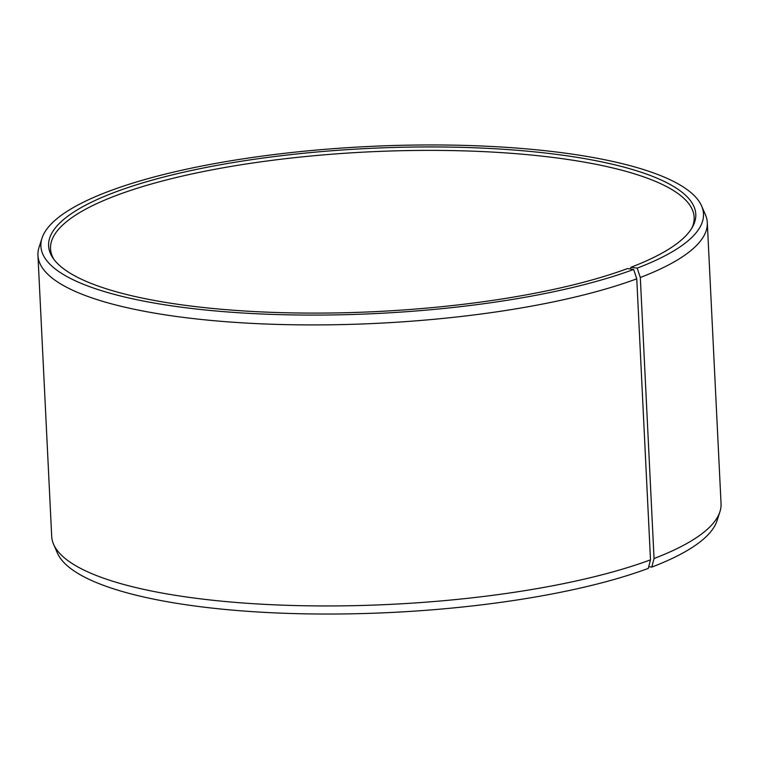 <?xml version="1.0" encoding="UTF-8"?>
<svg xmlns="http://www.w3.org/2000/svg" width="759" height="759" viewBox="0 0 759 759"><rect width="100%" height="100%" fill="white"/><g stroke="black" fill="none" stroke-linecap="round" stroke-linejoin="round"><path stroke-width="1.14" d="M53.889 259.35A322.186 81.213 177.2 0 1 50.53 248.753A322.186 81.213 177.2 0 1 118.366 194.702A322.186 81.213 177.2 0 1 474.954 151.25A322.186 81.213 177.2 0 1 694.143 217.273A322.186 81.213 177.2 0 1 691.838 228.146M630.226 268.942L631.004 267.253A323.979 81.668 177.2 0 0 692.701 226.637A323.979 81.668 177.2 0 0 498.208 148.944A323.979 81.668 177.2 0 0 116.81 191.505A323.979 81.668 177.2 0 0 52.883 257.937A323.979 81.668 177.2 0 0 292.424 312.907A323.979 81.668 177.2 0 0 627.57 268.544L633.661 269.454L636.763 278.828L650.501 559.848L648.281 568.415A331.702 83.613 177.2 0 1 296.19 613.642A331.702 83.613 177.2 0 1 57.39 553.026L53.595 544.307A335.08 84.467 177.2 0 1 51.697 536.376L37.95 255.356A335.08 84.467 177.2 0 1 39.07 247.282L41.992 238.231A331.702 83.613 177.2 0 1 110.719 190.585A331.702 83.613 177.2 0 1 462.81 145.358A331.702 83.613 177.2 0 1 701.61 205.974A331.702 83.613 177.2 0 1 637.171 268.136L640.311 277.49L654.049 558.51L651.791 567.096L648.736 566.66M650.501 559.848A335.08 84.467 177.2 0 1 294.824 605.54A335.08 84.467 177.2 0 1 53.595 544.307M636.763 278.828A335.08 84.467 177.2 0 1 265.906 324.017A335.08 84.467 177.2 0 1 37.95 255.356M633.661 269.454A331.702 83.613 177.2 0 1 251.76 313.514A331.702 83.613 177.2 0 1 41.992 238.231M631.004 267.253L637.171 268.136M701.61 205.974L705.405 214.693A335.08 84.467 177.2 0 1 707.303 222.624A335.08 84.467 177.2 0 1 640.311 277.49M707.303 222.624L721.05 503.644A335.08 84.467 177.2 0 1 719.93 511.718A335.08 84.467 177.2 0 1 654.049 558.51M719.93 511.718L717.008 520.769A331.702 83.613 177.2 0 1 651.791 567.096"/></g></svg>
